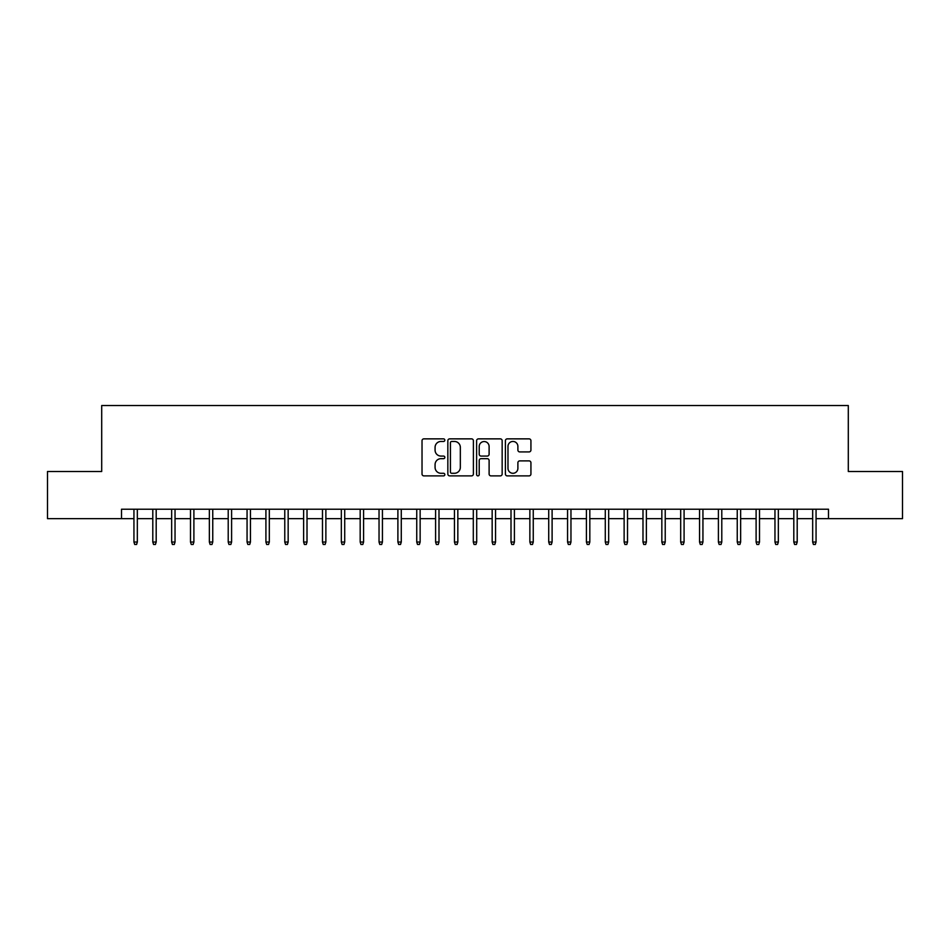 <?xml version="1.0" encoding="UTF-8"?>
<svg xmlns="http://www.w3.org/2000/svg" width="950" height="950" viewBox="0 0 950 950"><rect width="100%" height="100%" fill="white"/><g stroke="black" fill="none" stroke-linecap="round" stroke-linejoin="round"><path stroke-width="1.43" d="M444.838 440.159A1.294 1.294 0 0 0 443.543 438.864L423.878 438.864A1.853 1.853 0 0 0 422.026 440.717L422.026 474.026A1.853 1.853 0 0 0 423.878 475.879L443.543 475.879A1.294 1.294 0 0 0 444.838 474.584A1.294 1.294 0 0 0 443.543 473.29L440.99 473.29A5.926 5.926 0 0 1 435.076 467.364L435.076 464.586A5.926 5.926 0 0 1 440.99 458.672L443.543 458.672A1.294 1.294 0 0 0 444.838 457.378A1.294 1.294 0 0 0 443.543 456.071L440.99 456.071A5.926 5.926 0 0 1 435.076 450.157L435.076 447.379A5.926 5.926 0 0 1 440.99 441.453L443.543 441.453A1.294 1.294 0 0 0 444.838 440.159M529.079 451.915A1.853 1.853 0 0 0 530.931 450.062L530.931 440.717A1.853 1.853 0 0 0 529.079 438.864L507.241 438.864A1.853 1.853 0 0 0 505.4 440.717L505.4 474.026A1.853 1.853 0 0 0 507.241 475.879L529.079 475.879A1.853 1.853 0 0 0 530.931 474.026L530.931 462.733A1.853 1.853 0 0 0 529.079 460.892L519.733 460.892A1.853 1.853 0 0 0 517.893 462.733L517.893 468.338A4.952 4.952 0 0 1 512.941 473.29A4.952 4.952 0 0 1 507.989 468.338L507.989 446.405A4.952 4.952 0 0 1 512.941 441.453A4.952 4.952 0 0 1 517.893 446.405L517.893 450.062A1.853 1.853 0 0 0 519.733 451.915L529.079 451.915M121.505 518.641L47.5 518.641L47.5 471.509L101.698 471.509L101.698 405.531L848.303 405.531L848.303 471.509L902.5 471.509L902.5 518.641L828.495 518.641L828.495 509.224L121.505 509.224L121.505 518.641L133.938 518.641M473.385 440.717A1.853 1.853 0 0 0 471.532 438.864L449.694 438.864A1.853 1.853 0 0 0 447.842 440.717L447.842 474.026A1.853 1.853 0 0 0 449.694 475.879L471.532 475.879A1.853 1.853 0 0 0 473.385 474.026L473.385 440.717M478.468 438.864L500.306 438.864A1.853 1.853 0 0 1 502.158 440.717L502.158 474.026A1.853 1.853 0 0 1 500.306 475.879L490.96 475.879A1.853 1.853 0 0 1 489.108 474.026L489.108 460.512A1.853 1.853 0 0 0 487.255 458.672L481.056 458.672A1.853 1.853 0 0 0 479.216 460.512L479.216 474.584A1.294 1.294 0 0 1 477.909 475.879A1.294 1.294 0 0 1 476.615 474.584L476.615 440.717A1.853 1.853 0 0 1 478.468 438.864M137.334 518.641L152.796 518.641M156.192 518.641L171.653 518.641M175.037 518.641L190.499 518.641M193.895 518.641L209.356 518.641M212.752 518.641L228.214 518.641M231.598 518.641L247.059 518.641M250.456 518.641L265.917 518.641M269.313 518.641L284.774 518.641M288.159 518.641L303.62 518.641M307.016 518.641L322.478 518.641M325.874 518.641L341.335 518.641M344.719 518.641L360.181 518.641M363.577 518.641L379.038 518.641M382.434 518.641L397.896 518.641M401.28 518.641L416.741 518.641M420.137 518.641L435.599 518.641M438.995 518.641L454.444 518.641M457.841 518.641L473.302 518.641M476.698 518.641L492.159 518.641M495.556 518.641L511.005 518.641M514.401 518.641L529.862 518.641M533.259 518.641L548.72 518.641M552.104 518.641L567.566 518.641M570.962 518.641L586.423 518.641M589.819 518.641L605.281 518.641M608.665 518.641L624.126 518.641M627.523 518.641L642.984 518.641M646.38 518.641L661.841 518.641M665.226 518.641L680.687 518.641M684.083 518.641L699.544 518.641M702.941 518.641L718.402 518.641M721.786 518.641L737.248 518.641M740.644 518.641L756.105 518.641M759.501 518.641L774.962 518.641M778.347 518.641L793.808 518.641M797.204 518.641L812.666 518.641M816.062 518.641L828.495 518.641M451.725 441.453A1.294 1.294 0 0 0 450.431 442.747L450.431 471.996A1.294 1.294 0 0 0 451.725 473.29L454.409 473.29A5.926 5.926 0 0 0 460.334 467.364L460.334 447.379A5.926 5.926 0 0 0 454.409 441.453L451.725 441.453M489.108 446.5A4.952 4.952 0 0 0 484.156 441.548A4.952 4.952 0 0 0 479.216 446.5L479.216 454.231A1.853 1.853 0 0 0 481.056 456.071L487.255 456.071A1.853 1.853 0 0 0 489.108 454.231L489.108 446.5M133.938 542.023L134.698 544.469L136.586 544.469L137.334 542.023L133.938 542.023L133.938 509.224M137.334 542.023L137.334 509.224M152.796 542.023L153.556 544.469L155.432 544.469L156.192 542.023L152.796 542.023L152.796 509.224M156.192 542.023L156.192 509.224M171.653 542.023L172.401 544.469L174.289 544.469L175.037 542.023L171.653 542.023L171.653 509.224M175.037 542.023L175.037 509.224M190.499 542.023L191.259 544.469L193.147 544.469L193.895 542.023L190.499 542.023L190.499 509.224M193.895 542.023L193.895 509.224M209.356 542.023L210.104 544.469L211.993 544.469L212.752 542.023L209.356 542.023L209.356 509.224M212.752 542.023L212.752 509.224M228.214 542.023L228.962 544.469L230.85 544.469L231.598 542.023L228.214 542.023L228.214 509.224M231.598 542.023L231.598 509.224M247.059 542.023L247.819 544.469L249.708 544.469L250.456 542.023L247.059 542.023L247.059 509.224M250.456 542.023L250.456 509.224M265.917 542.023L266.665 544.469L268.553 544.469L269.313 542.023L265.917 542.023L265.917 509.224M269.313 542.023L269.313 509.224M284.774 542.023L285.522 544.469L287.411 544.469L288.159 542.023L284.774 542.023L284.774 509.224M288.159 542.023L288.159 509.224M303.62 542.023L304.38 544.469L306.268 544.469L307.016 542.023L303.62 542.023L303.62 509.224M307.016 542.023L307.016 509.224M322.478 542.023L323.226 544.469L325.114 544.469L325.874 542.023L322.478 542.023L322.478 509.224M325.874 542.023L325.874 509.224M341.335 542.023L342.083 544.469L343.971 544.469L344.719 542.023L341.335 542.023L341.335 509.224M344.719 542.023L344.719 509.224M360.181 542.023L360.941 544.469L362.817 544.469L363.577 542.023L360.181 542.023L360.181 509.224M363.577 542.023L363.577 509.224M379.038 542.023L379.786 544.469L381.674 544.469L382.434 542.023L379.038 542.023L379.038 509.224M382.434 542.023L382.434 509.224M397.896 542.023L398.644 544.469L400.532 544.469L401.28 542.023L397.896 542.023L397.896 509.224M401.28 542.023L401.28 509.224M416.741 542.023L417.501 544.469L419.378 544.469L420.137 542.023L416.741 542.023L416.741 509.224M420.137 542.023L420.137 509.224M435.599 542.023L436.347 544.469L438.235 544.469L438.995 542.023L435.599 542.023L435.599 509.224M438.995 542.023L438.995 509.224M454.444 542.023L455.204 544.469L457.093 544.469L457.841 542.023L454.444 542.023L454.444 509.224M457.841 542.023L457.841 509.224M473.302 542.023L474.062 544.469L475.938 544.469L476.698 542.023L473.302 542.023L473.302 509.224M476.698 542.023L476.698 509.224M492.159 542.023L492.907 544.469L494.796 544.469L495.556 542.023L492.159 542.023L492.159 509.224M495.556 542.023L495.556 509.224M511.005 542.023L511.765 544.469L513.653 544.469L514.401 542.023L511.005 542.023L511.005 509.224M514.401 542.023L514.401 509.224M529.862 542.023L530.622 544.469L532.499 544.469L533.259 542.023L529.862 542.023L529.862 509.224M533.259 542.023L533.259 509.224M548.72 542.023L549.468 544.469L551.356 544.469L552.104 542.023L548.72 542.023L548.72 509.224M552.104 542.023L552.104 509.224M567.566 542.023L568.326 544.469L570.214 544.469L570.962 542.023L567.566 542.023L567.566 509.224M570.962 542.023L570.962 509.224M586.423 542.023L587.183 544.469L589.059 544.469L589.819 542.023L586.423 542.023L586.423 509.224M589.819 542.023L589.819 509.224M605.281 542.023L606.029 544.469L607.917 544.469L608.665 542.023L605.281 542.023L605.281 509.224M608.665 542.023L608.665 509.224M624.126 542.023L624.886 544.469L626.774 544.469L627.523 542.023L624.126 542.023L624.126 509.224M627.523 542.023L627.523 509.224M642.984 542.023L643.732 544.469L645.62 544.469L646.38 542.023L642.984 542.023L642.984 509.224M646.38 542.023L646.38 509.224M661.841 542.023L662.589 544.469L664.477 544.469L665.226 542.023L661.841 542.023L661.841 509.224M665.226 542.023L665.226 509.224M680.687 542.023L681.447 544.469L683.335 544.469L684.083 542.023L680.687 542.023L680.687 509.224M684.083 542.023L684.083 509.224M699.544 542.023L700.293 544.469L702.181 544.469L702.941 542.023L699.544 542.023L699.544 509.224M702.941 542.023L702.941 509.224M718.402 542.023L719.15 544.469L721.038 544.469L721.786 542.023L718.402 542.023L718.402 509.224M721.786 542.023L721.786 509.224M737.248 542.023L738.008 544.469L739.896 544.469L740.644 542.023L737.248 542.023L737.248 509.224M740.644 542.023L740.644 509.224M756.105 542.023L756.853 544.469L758.741 544.469L759.501 542.023L756.105 542.023L756.105 509.224M759.501 542.023L759.501 509.224M774.962 542.023L775.711 544.469L777.599 544.469L778.347 542.023L774.962 542.023L774.962 509.224M778.347 542.023L778.347 509.224M793.808 542.023L794.568 544.469L796.444 544.469L797.204 542.023L793.808 542.023L793.808 509.224M797.204 542.023L797.204 509.224M812.666 542.023L813.414 544.469L815.302 544.469L816.062 542.023L812.666 542.023L812.666 509.224M816.062 542.023L816.062 509.224"/></g></svg>
